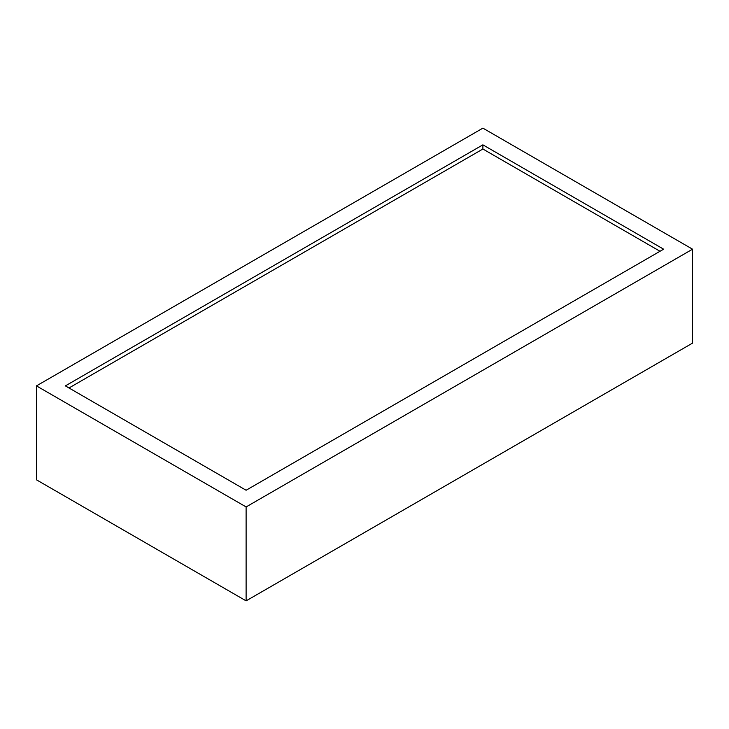 <?xml version="1.0" encoding="UTF-8"?>
<svg xmlns="http://www.w3.org/2000/svg" width="729" height="729" viewBox="0 0 729 729"><rect width="100%" height="100%" fill="white"/><g stroke="black" fill="none" stroke-linecap="round" stroke-linejoin="round"><path stroke-width="1.09" d="M246.11 600.86L692.55 343.113L692.55 249.19L482.89 128.14L36.45 385.887L36.45 479.81L246.11 600.86L246.11 506.937L692.55 249.19M36.45 385.887L246.11 506.937M482.89 144.843L65.373 385.887L246.11 490.243L663.627 249.19L482.89 144.843L482.89 149.017L68.982 387.983M660.018 251.277L482.89 149.017"/></g></svg>
